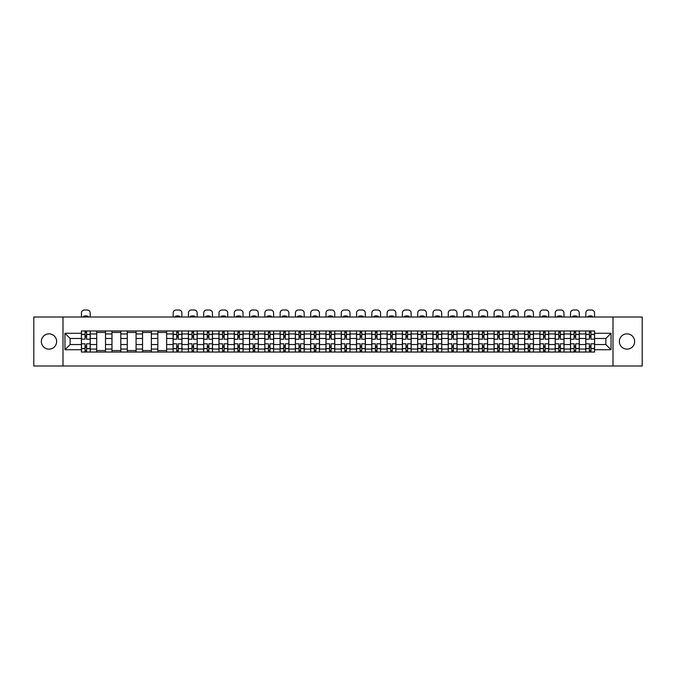 <?xml version="1.0" encoding="UTF-8"?>
<svg xmlns="http://www.w3.org/2000/svg" width="676" height="676" viewBox="0 0 676 676"><rect width="100%" height="100%" fill="white"/><g stroke="black" fill="none" stroke-linecap="round" stroke-linejoin="round"><path stroke-width="1.01" d="M627.015 333.86A7.639 7.639 0 0 0 619.377 341.498A7.639 7.639 0 0 0 627.015 349.146A7.639 7.639 0 0 0 634.654 341.498A7.639 7.639 0 0 0 627.015 333.86M48.985 333.86A7.639 7.639 0 0 0 41.346 341.498A7.639 7.639 0 0 0 48.985 349.146A7.639 7.639 0 0 0 56.623 341.498A7.639 7.639 0 0 0 48.985 333.86M613.005 365.995L642.2 365.995L642.2 317.01L33.8 317.01L33.8 365.995L613.005 365.995L613.005 317.01M96.693 352.035L96.693 333.961L90.229 333.961L90.229 352.035M90.229 333.961L90.229 330.97M96.693 333.961L96.693 330.97M105.515 330.97L105.515 352.035M111.979 352.035L111.979 330.97M120.801 330.97L120.801 352.035M127.265 352.035L127.265 330.97M136.079 330.97L136.079 352.035M142.551 352.035L142.551 330.97M151.365 330.97L151.365 352.035M157.829 352.035L157.829 330.97M166.651 330.97L166.651 352.035M173.115 352.035L173.115 330.97M181.929 330.97L181.929 352.035M188.401 352.035L188.401 330.97M197.215 330.97L197.215 352.035M203.679 352.035L203.679 330.97M212.501 330.97L212.501 352.035M218.965 352.035L218.965 330.97M227.787 330.97L227.787 352.035M234.251 352.035L234.251 330.97M243.064 330.97L243.064 352.035M249.529 352.035L249.529 330.97M258.35 330.97L258.35 352.035M264.815 352.035L264.815 330.97M273.636 330.97L273.636 352.035M280.101 352.035L280.101 330.97M288.914 330.97L288.914 352.035M295.387 352.035L295.387 330.97M304.2 330.97L304.2 352.035M310.664 352.035L310.664 330.97M319.486 330.97L319.486 352.035M325.95 352.035L325.95 330.97M334.764 330.97L334.764 352.035M341.236 352.035L341.236 330.97M350.05 330.97L350.05 352.035M356.514 352.035L356.514 330.97M365.336 330.97L365.336 352.035M371.8 352.035L371.8 330.97M380.613 330.97L380.613 352.035M387.086 352.035L387.086 330.97M395.899 330.97L395.899 352.035M402.364 352.035L402.364 330.97M411.185 330.97L411.185 352.035M417.65 352.035L417.65 330.97M426.471 330.97L426.471 352.035M432.936 352.035L432.936 330.97M441.749 330.97L441.749 352.035M448.213 352.035L448.213 330.97M457.035 330.97L457.035 352.035M463.499 352.035L463.499 330.97M472.321 330.97L472.321 352.035M478.785 352.035L478.785 330.97M487.599 330.97L487.599 352.035M494.072 352.035L494.072 330.97M502.885 330.97L502.885 352.035M509.349 352.035L509.349 330.97M518.171 330.97L518.171 352.035M524.635 352.035L524.635 330.97M533.448 330.97L533.448 352.035M539.921 352.035L539.921 330.97M548.735 330.97L548.735 352.035M555.199 352.035L555.199 330.97M564.021 330.97L564.021 352.035M570.485 352.035L570.485 330.97M579.307 330.97L579.307 352.035M585.771 352.035L585.771 330.97M585.771 344.54L579.307 344.54M570.485 344.54L564.021 344.54M555.199 344.54L548.735 344.54M539.921 344.54L533.448 344.54M524.635 344.54L518.171 344.54M509.349 344.54L502.885 344.54M494.072 344.54L487.599 344.54M478.785 344.54L472.321 344.54M463.499 344.54L457.035 344.54M448.213 344.54L441.749 344.54M432.936 344.54L426.471 344.54M417.65 344.54L411.185 344.54M402.364 344.54L395.899 344.54M387.086 344.54L380.613 344.54M371.8 344.54L365.336 344.54M356.514 344.54L350.05 344.54M341.236 344.54L334.764 344.54M325.95 344.54L319.486 344.54M310.664 344.54L304.2 344.54M295.387 344.54L288.914 344.54M280.101 344.54L273.636 344.54M264.815 344.54L258.35 344.54M249.529 344.54L243.064 344.54M234.251 344.54L227.787 344.54M218.965 344.54L212.501 344.54M203.679 344.54L197.215 344.54M188.401 344.54L181.929 344.54M173.115 344.54L166.651 344.54M157.829 344.54L151.365 344.54M142.551 344.54L136.079 344.54M127.265 344.54L120.801 344.54M111.979 344.54L105.515 344.54M96.693 344.54L90.229 344.54M585.771 338.465L579.307 338.465M570.485 338.465L564.021 338.465M555.199 338.465L548.735 338.465M539.921 338.465L533.448 338.465M524.635 338.465L518.171 338.465M509.349 338.465L502.885 338.465M494.072 338.465L487.599 338.465M478.785 338.465L472.321 338.465M463.499 338.465L457.035 338.465M448.213 338.465L441.749 338.465M432.936 338.465L426.471 338.465M417.65 338.465L411.185 338.465M402.364 338.465L395.899 338.465M387.086 338.465L380.613 338.465M371.8 338.465L365.336 338.465M356.514 338.465L350.05 338.465M341.236 338.465L334.764 338.465M325.95 338.465L319.486 338.465M310.664 338.465L304.2 338.465M295.387 338.465L288.914 338.465M280.101 338.465L273.636 338.465M264.815 338.465L258.35 338.465M249.529 338.465L243.064 338.465M234.251 338.465L227.787 338.465M218.965 338.465L212.501 338.465M203.679 338.465L197.215 338.465M188.401 338.465L181.929 338.465M173.115 338.465L166.651 338.465M157.829 338.465L151.365 338.465M142.551 338.465L136.079 338.465M127.265 338.465L120.801 338.465M111.979 338.465L105.515 338.465M96.693 338.465L90.229 338.465M70.143 344.54L81.416 344.54L81.416 338.465L70.143 338.465L70.143 344.54L64.955 349.729L64.955 333.276L81.416 333.276L81.416 338.465M594.584 338.465L594.584 344.54L605.857 344.54L605.857 338.465L594.584 338.465L594.584 330.97L81.416 330.97L81.416 333.276M594.584 333.276L611.045 333.276L611.045 349.729L594.584 349.729L594.584 344.54M81.416 344.54L81.416 352.035L594.584 352.035L594.584 349.729M81.416 349.729L64.955 349.729M62.995 365.995L62.995 317.01M86.604 350.565L85.041 350.565M85.041 332.44L86.604 332.44M105.515 350.565L96.693 350.565M96.693 332.44L105.515 332.44M120.801 350.565L111.979 350.565M111.979 332.44L120.801 332.44M136.079 350.565L127.265 350.565M127.265 332.44L136.079 332.44M151.365 350.565L142.551 350.565M142.551 332.44L151.365 332.44M166.651 350.565L157.829 350.565M157.829 332.44L166.651 332.44M178.303 350.565L176.74 350.565M176.74 332.44L178.303 332.44M193.589 350.565L192.026 350.565M192.026 332.44L193.589 332.44M208.876 350.565L207.304 350.565M207.304 332.44L208.876 332.44M224.162 350.565L222.59 350.565M222.59 332.44L224.162 332.44M239.439 350.565L237.876 350.565M237.876 332.44L239.439 332.44M254.725 350.565L253.154 350.565M253.154 332.44L254.725 332.44M270.011 350.565L268.44 350.565M268.44 332.44L270.011 332.44M285.289 350.565L283.726 350.565M283.726 332.44L285.289 332.44M300.575 350.565L299.012 350.565M299.012 332.44L300.575 332.44M315.861 350.565L314.289 350.565M314.289 332.44L315.861 332.44M331.139 350.565L329.575 350.565M329.575 332.44L331.139 332.44M346.425 350.565L344.861 350.565M344.861 332.44L346.425 332.44M361.711 350.565L360.139 350.565M360.139 332.44L361.711 332.44M376.988 350.565L375.425 350.565M375.425 332.44L376.988 332.44M392.274 350.565L390.711 350.565M390.711 332.44L392.274 332.44M407.56 350.565L405.989 350.565M405.989 332.44L407.56 332.44M422.846 350.565L421.275 350.565M421.275 332.44L422.846 332.44M438.124 350.565L436.561 350.565M436.561 332.44L438.124 332.44M453.41 350.565L451.838 350.565M451.838 332.44L453.41 332.44M468.696 350.565L467.124 350.565M467.124 332.44L468.696 332.44M483.974 350.565L482.41 350.565M482.41 332.44L483.974 332.44M499.26 350.565L497.697 350.565M497.697 332.44L499.26 332.44M514.546 350.565L512.974 350.565M512.974 332.44L514.546 332.44M529.823 350.565L528.26 350.565M528.26 332.44L529.823 332.44M545.11 350.565L543.546 350.565M543.546 332.44L545.11 332.44M560.396 350.565L558.824 350.565M558.824 332.44L560.396 332.44M575.682 350.565L574.11 350.565M574.11 332.44L575.682 332.44M590.959 350.565L589.396 350.565M589.396 332.44L590.959 332.44M64.955 333.276L70.143 338.465M605.857 344.54L611.045 349.729M605.857 338.465L611.045 333.276M90.178 352.035L90.178 339.2L86.604 339.2L86.604 330.97M85.041 330.97L85.041 339.2L81.466 339.2L81.466 330.97M90.178 339.2L90.178 330.97M81.466 352.035L81.466 343.805L85.041 343.805L85.041 352.035M86.604 352.035L86.604 343.805L90.178 343.805M85.041 337.045L86.604 337.045M81.466 343.805L81.466 339.2M86.604 345.96L85.041 345.96M86.604 350.76L85.041 350.76M85.041 347.236L86.604 347.236M86.604 335.769L85.041 335.769M85.041 332.246L86.604 332.246M90.178 317.01L90.178 312.946A2.941 2.941 0 0 0 87.246 310.005L84.399 310.005A2.941 2.941 0 0 0 81.466 312.946L81.466 317.01M83.57 317.01L83.57 316.317A6.076 6.076 0 0 1 88.074 316.317L88.074 317.01M181.886 352.035L181.886 339.2L178.303 339.2L178.303 330.97M176.74 330.97L176.74 339.2L173.166 339.2L173.166 330.97M181.886 339.2L181.886 330.97M173.166 352.035L173.166 343.805L176.74 343.805L176.74 352.035M178.303 352.035L178.303 343.805L181.886 343.805M176.74 337.045L178.303 337.045M173.166 343.805L173.166 339.2M178.303 345.96L176.74 345.96M178.303 350.76L176.74 350.76M176.74 347.236L178.303 347.236M178.303 335.769L176.74 335.769M176.74 332.246L178.303 332.246M181.886 317.01L181.886 312.946A2.941 2.941 0 0 0 178.946 310.005L176.106 310.005A2.941 2.941 0 0 0 173.166 312.946L173.166 317.01M175.27 317.01L175.27 316.317A6.076 6.076 0 0 1 179.774 316.317L179.774 317.01M197.164 352.035L197.164 339.2L193.589 339.2L193.589 330.97M192.026 330.97L192.026 339.2L188.443 339.2L188.443 330.97M197.164 339.2L197.164 330.97M188.443 352.035L188.443 343.805L192.026 343.805L192.026 352.035M193.589 352.035L193.589 343.805L197.164 343.805M192.026 337.045L193.589 337.045M188.443 343.805L188.443 339.2M193.589 345.96L192.026 345.96M193.589 350.76L192.026 350.76M192.026 347.236L193.589 347.236M193.589 335.769L192.026 335.769M192.026 332.246L193.589 332.246M197.164 317.01L197.164 312.946A2.941 2.941 0 0 0 194.232 310.005L191.384 310.005A2.941 2.941 0 0 0 188.443 312.946L188.443 317.01M190.556 317.01L190.556 316.317A6.076 6.076 0 0 1 195.06 316.317L195.06 317.01M212.45 352.035L212.45 339.2L208.876 339.2L208.876 330.97M207.304 330.97L207.304 339.2L203.73 339.2L203.73 330.97M212.45 339.2L212.45 330.97M203.73 352.035L203.73 343.805L207.304 343.805L207.304 352.035M208.876 352.035L208.876 343.805L212.45 343.805M207.304 337.045L208.876 337.045M203.73 343.805L203.73 339.2M208.876 345.96L207.304 345.96M208.876 350.76L207.304 350.76M207.304 347.236L208.876 347.236M208.876 335.769L207.304 335.769M207.304 332.246L208.876 332.246M212.45 317.01L212.45 312.946A2.941 2.941 0 0 0 209.509 310.005L206.67 310.005A2.941 2.941 0 0 0 203.73 312.946L203.73 317.01M205.834 317.01L205.834 316.317A6.076 6.076 0 0 1 210.346 316.317L210.346 317.01M227.736 352.035L227.736 339.2L224.162 339.2L224.162 330.97M222.59 330.97L222.59 339.2L219.016 339.2L219.016 330.97M227.736 339.2L227.736 330.97M219.016 352.035L219.016 343.805L222.59 343.805L222.59 352.035M224.162 352.035L224.162 343.805L227.736 343.805M222.59 337.045L224.162 337.045M219.016 343.805L219.016 339.2M224.162 345.96L222.59 345.96M224.162 350.76L222.59 350.76M222.59 347.236L224.162 347.236M224.162 335.769L222.59 335.769M222.59 332.246L224.162 332.246M227.736 317.01L227.736 312.946A2.941 2.941 0 0 0 224.795 310.005L221.956 310.005A2.941 2.941 0 0 0 219.016 312.946L219.016 317.01M221.12 317.01L221.12 316.317A6.076 6.076 0 0 1 225.623 316.317L225.623 317.01M243.014 352.035L243.014 339.2L239.439 339.2L239.439 330.97M237.876 330.97L237.876 339.2L234.302 339.2L234.302 330.97M243.014 339.2L243.014 330.97M234.302 352.035L234.302 343.805L237.876 343.805L237.876 352.035M239.439 352.035L239.439 343.805L243.014 343.805M237.876 337.045L239.439 337.045M234.302 343.805L234.302 339.2M239.439 345.96L237.876 345.96M239.439 350.76L237.876 350.76M237.876 347.236L239.439 347.236M239.439 335.769L237.876 335.769M237.876 332.246L239.439 332.246M243.014 317.01L243.014 312.946A2.941 2.941 0 0 0 240.081 310.005L237.234 310.005A2.941 2.941 0 0 0 234.302 312.946L234.302 317.01M236.406 317.01L236.406 316.317A6.076 6.076 0 0 1 240.91 316.317L240.91 317.01M258.3 352.035L258.3 339.2L254.725 339.2L254.725 330.97M253.154 330.97L253.154 339.2L249.579 339.2L249.579 330.97M258.3 339.2L258.3 330.97M249.579 352.035L249.579 343.805L253.154 343.805L253.154 352.035M254.725 352.035L254.725 343.805L258.3 343.805M253.154 337.045L254.725 337.045M249.579 343.805L249.579 339.2M254.725 345.96L253.154 345.96M254.725 350.76L253.154 350.76M253.154 347.236L254.725 347.236M254.725 335.769L253.154 335.769M253.154 332.246L254.725 332.246M258.3 317.01L258.3 312.946A2.941 2.941 0 0 0 255.359 310.005L252.52 310.005A2.941 2.941 0 0 0 249.579 312.946L249.579 317.01M251.692 317.01L251.692 316.317A6.076 6.076 0 0 1 256.196 316.317L256.196 317.01M273.586 352.035L273.586 339.2L270.011 339.2L270.011 330.97M268.44 330.97L268.44 339.2L264.865 339.2L264.865 330.97M273.586 339.2L273.586 330.97M264.865 352.035L264.865 343.805L268.44 343.805L268.44 352.035M270.011 352.035L270.011 343.805L273.586 343.805M268.44 337.045L270.011 337.045M264.865 343.805L264.865 339.2M270.011 345.96L268.44 345.96M270.011 350.76L268.44 350.76M268.44 347.236L270.011 347.236M270.011 335.769L268.44 335.769M268.44 332.246L270.011 332.246M273.586 317.01L273.586 312.946A2.941 2.941 0 0 0 270.645 310.005L267.806 310.005A2.941 2.941 0 0 0 264.865 312.946L264.865 317.01M266.969 317.01L266.969 316.317A6.076 6.076 0 0 1 271.482 316.317L271.482 317.01M288.872 352.035L288.872 339.2L285.289 339.2L285.289 330.97M283.726 330.97L283.726 339.2L280.151 339.2L280.151 330.97M288.872 339.2L288.872 330.97M280.151 352.035L280.151 343.805L283.726 343.805L283.726 352.035M285.289 352.035L285.289 343.805L288.872 343.805M283.726 337.045L285.289 337.045M280.151 343.805L280.151 339.2M285.289 345.96L283.726 345.96M285.289 350.76L283.726 350.76M283.726 347.236L285.289 347.236M285.289 335.769L283.726 335.769M283.726 332.246L285.289 332.246M288.872 317.01L288.872 312.946A2.941 2.941 0 0 0 285.931 310.005L283.083 310.005A2.941 2.941 0 0 0 280.151 312.946L280.151 317.01M282.255 317.01L282.255 316.317A6.076 6.076 0 0 1 286.759 316.317L286.759 317.01M304.149 352.035L304.149 339.2L300.575 339.2L300.575 330.97M299.012 330.97L299.012 339.2L295.429 339.2L295.429 330.97M304.149 339.2L304.149 330.97M295.429 352.035L295.429 343.805L299.012 343.805L299.012 352.035M300.575 352.035L300.575 343.805L304.149 343.805M299.012 337.045L300.575 337.045M295.429 343.805L295.429 339.2M300.575 345.96L299.012 345.96M300.575 350.76L299.012 350.76M299.012 347.236L300.575 347.236M300.575 335.769L299.012 335.769M299.012 332.246L300.575 332.246M304.149 317.01L304.149 312.946A2.941 2.941 0 0 0 301.209 310.005L298.37 310.005A2.941 2.941 0 0 0 295.429 312.946L295.429 317.01M297.541 317.01L297.541 316.317A6.076 6.076 0 0 1 302.045 316.317L302.045 317.01M319.435 352.035L319.435 339.2L315.861 339.2L315.861 330.97M314.289 330.97L314.289 339.2L310.715 339.2L310.715 330.97M319.435 339.2L319.435 330.97M310.715 352.035L310.715 343.805L314.289 343.805L314.289 352.035M315.861 352.035L315.861 343.805L319.435 343.805M314.289 337.045L315.861 337.045M310.715 343.805L310.715 339.2M315.861 345.96L314.289 345.96M315.861 350.76L314.289 350.76M314.289 347.236L315.861 347.236M315.861 335.769L314.289 335.769M314.289 332.246L315.861 332.246M319.435 317.01L319.435 312.946A2.941 2.941 0 0 0 316.495 310.005L313.656 310.005A2.941 2.941 0 0 0 310.715 312.946L310.715 317.01M312.819 317.01L312.819 316.317A6.076 6.076 0 0 1 317.331 316.317L317.331 317.01M334.721 352.035L334.721 339.2L331.139 339.2L331.139 330.97M329.575 330.97L329.575 339.2L326.001 339.2L326.001 330.97M334.721 339.2L334.721 330.97M326.001 352.035L326.001 343.805L329.575 343.805L329.575 352.035M331.139 352.035L331.139 343.805L334.721 343.805M329.575 337.045L331.139 337.045M326.001 343.805L326.001 339.2M331.139 345.96L329.575 345.96M331.139 350.76L329.575 350.76M329.575 347.236L331.139 347.236M331.139 335.769L329.575 335.769M329.575 332.246L331.139 332.246M334.721 317.01L334.721 312.946A2.941 2.941 0 0 0 331.781 310.005L328.942 310.005A2.941 2.941 0 0 0 326.001 312.946L326.001 317.01M328.105 317.01L328.105 316.317A6.076 6.076 0 0 1 332.609 316.317L332.609 317.01M349.999 352.035L349.999 339.2L346.425 339.2L346.425 330.97M344.861 330.97L344.861 339.2L341.279 339.2L341.279 330.97M349.999 339.2L349.999 330.97M341.279 352.035L341.279 343.805L344.861 343.805L344.861 352.035M346.425 352.035L346.425 343.805L349.999 343.805M344.861 337.045L346.425 337.045M341.279 343.805L341.279 339.2M346.425 345.96L344.861 345.96M346.425 350.76L344.861 350.76M344.861 347.236L346.425 347.236M346.425 335.769L344.861 335.769M344.861 332.246L346.425 332.246M349.999 317.01L349.999 312.946A2.941 2.941 0 0 0 347.058 310.005L344.219 310.005A2.941 2.941 0 0 0 341.279 312.946L341.279 317.01M343.391 317.01L343.391 316.317A6.076 6.076 0 0 1 347.895 316.317L347.895 317.01M365.285 352.035L365.285 339.2L361.711 339.2L361.711 330.97M360.139 330.97L360.139 339.2L356.565 339.2L356.565 330.97M365.285 339.2L365.285 330.97M356.565 352.035L356.565 343.805L360.139 343.805L360.139 352.035M361.711 352.035L361.711 343.805L365.285 343.805M360.139 337.045L361.711 337.045M356.565 343.805L356.565 339.2M361.711 345.96L360.139 345.96M361.711 350.76L360.139 350.76M360.139 347.236L361.711 347.236M361.711 335.769L360.139 335.769M360.139 332.246L361.711 332.246M365.285 317.01L365.285 312.946A2.941 2.941 0 0 0 362.344 310.005L359.505 310.005A2.941 2.941 0 0 0 356.565 312.946L356.565 317.01M358.669 317.01L358.669 316.317A6.076 6.076 0 0 1 363.181 316.317L363.181 317.01M380.571 352.035L380.571 339.2L376.988 339.2L376.988 330.97M375.425 330.97L375.425 339.2L371.851 339.2L371.851 330.97M380.571 339.2L380.571 330.97M371.851 352.035L371.851 343.805L375.425 343.805L375.425 352.035M376.988 352.035L376.988 343.805L380.571 343.805M375.425 337.045L376.988 337.045M371.851 343.805L371.851 339.2M376.988 345.96L375.425 345.96M376.988 350.76L375.425 350.76M375.425 347.236L376.988 347.236M376.988 335.769L375.425 335.769M375.425 332.246L376.988 332.246M380.571 317.01L380.571 312.946A2.941 2.941 0 0 0 377.63 310.005L374.791 310.005A2.941 2.941 0 0 0 371.851 312.946L371.851 317.01M373.955 317.01L373.955 316.317A6.076 6.076 0 0 1 378.459 316.317L378.459 317.01M395.849 352.035L395.849 339.2L392.274 339.2L392.274 330.97M390.711 330.97L390.711 339.2L387.128 339.2L387.128 330.97M395.849 339.2L395.849 330.97M387.128 352.035L387.128 343.805L390.711 343.805L390.711 352.035M392.274 352.035L392.274 343.805L395.849 343.805M390.711 337.045L392.274 337.045M387.128 343.805L387.128 339.2M392.274 345.96L390.711 345.96M392.274 350.76L390.711 350.76M390.711 347.236L392.274 347.236M392.274 335.769L390.711 335.769M390.711 332.246L392.274 332.246M395.849 317.01L395.849 312.946A2.941 2.941 0 0 0 392.917 310.005L390.069 310.005A2.941 2.941 0 0 0 387.128 312.946L387.128 317.01M389.241 317.01L389.241 316.317A6.076 6.076 0 0 1 393.745 316.317L393.745 317.01M411.135 352.035L411.135 339.2L407.56 339.2L407.56 330.97M405.989 330.97L405.989 339.2L402.414 339.2L402.414 330.97M411.135 339.2L411.135 330.97M402.414 352.035L402.414 343.805L405.989 343.805L405.989 352.035M407.56 352.035L407.56 343.805L411.135 343.805M405.989 337.045L407.56 337.045M402.414 343.805L402.414 339.2M407.56 345.96L405.989 345.96M407.56 350.76L405.989 350.76M405.989 347.236L407.56 347.236M407.56 335.769L405.989 335.769M405.989 332.246L407.56 332.246M411.135 317.01L411.135 312.946A2.941 2.941 0 0 0 408.194 310.005L405.355 310.005A2.941 2.941 0 0 0 402.414 312.946L402.414 317.01M404.518 317.01L404.518 316.317A6.076 6.076 0 0 1 409.031 316.317L409.031 317.01M426.421 352.035L426.421 339.2L422.846 339.2L422.846 330.97M421.275 330.97L421.275 339.2L417.7 339.2L417.7 330.97M426.421 339.2L426.421 330.97M417.7 352.035L417.7 343.805L421.275 343.805L421.275 352.035M422.846 352.035L422.846 343.805L426.421 343.805M421.275 337.045L422.846 337.045M417.7 343.805L417.7 339.2M422.846 345.96L421.275 345.96M422.846 350.76L421.275 350.76M421.275 347.236L422.846 347.236M422.846 335.769L421.275 335.769M421.275 332.246L422.846 332.246M426.421 317.01L426.421 312.946A2.941 2.941 0 0 0 423.48 310.005L420.641 310.005A2.941 2.941 0 0 0 417.7 312.946L417.7 317.01M419.804 317.01L419.804 316.317A6.076 6.076 0 0 1 424.308 316.317L424.308 317.01M441.698 352.035L441.698 339.2L438.124 339.2L438.124 330.97M436.561 330.97L436.561 339.2L432.986 339.2L432.986 330.97M441.698 339.2L441.698 330.97M432.986 352.035L432.986 343.805L436.561 343.805L436.561 352.035M438.124 352.035L438.124 343.805L441.698 343.805M436.561 337.045L438.124 337.045M432.986 343.805L432.986 339.2M438.124 345.96L436.561 345.96M438.124 350.76L436.561 350.76M436.561 347.236L438.124 347.236M438.124 335.769L436.561 335.769M436.561 332.246L438.124 332.246M441.698 317.01L441.698 312.946A2.941 2.941 0 0 0 438.766 310.005L435.919 310.005A2.941 2.941 0 0 0 432.986 312.946L432.986 317.01M435.09 317.01L435.09 316.317A6.076 6.076 0 0 1 439.594 316.317L439.594 317.01M456.984 352.035L456.984 339.2L453.41 339.2L453.41 330.97M451.838 330.97L451.838 339.2L448.264 339.2L448.264 330.97M456.984 339.2L456.984 330.97M448.264 352.035L448.264 343.805L451.838 343.805L451.838 352.035M453.41 352.035L453.41 343.805L456.984 343.805M451.838 337.045L453.41 337.045M448.264 343.805L448.264 339.2M453.41 345.96L451.838 345.96M453.41 350.76L451.838 350.76M451.838 347.236L453.41 347.236M453.41 335.769L451.838 335.769M451.838 332.246L453.41 332.246M456.984 317.01L456.984 312.946A2.941 2.941 0 0 0 454.044 310.005L451.205 310.005A2.941 2.941 0 0 0 448.264 312.946L448.264 317.01M450.377 317.01L450.377 316.317A6.076 6.076 0 0 1 454.88 316.317L454.88 317.01M472.27 352.035L472.27 339.2L468.696 339.2L468.696 330.97M467.124 330.97L467.124 339.2L463.55 339.2L463.55 330.97M472.27 339.2L472.27 330.97M463.55 352.035L463.55 343.805L467.124 343.805L467.124 352.035M468.696 352.035L468.696 343.805L472.27 343.805M467.124 337.045L468.696 337.045M463.55 343.805L463.55 339.2M468.696 345.96L467.124 345.96M468.696 350.76L467.124 350.76M467.124 347.236L468.696 347.236M468.696 335.769L467.124 335.769M467.124 332.246L468.696 332.246M472.27 317.01L472.27 312.946A2.941 2.941 0 0 0 469.33 310.005L466.491 310.005A2.941 2.941 0 0 0 463.55 312.946L463.55 317.01M465.654 317.01L465.654 316.317A6.076 6.076 0 0 1 470.166 316.317L470.166 317.01M487.557 352.035L487.557 339.2L483.974 339.2L483.974 330.97M482.41 330.97L482.41 339.2L478.836 339.2L478.836 330.97M487.557 339.2L487.557 330.97M478.836 352.035L478.836 343.805L482.41 343.805L482.41 352.035M483.974 352.035L483.974 343.805L487.557 343.805M482.41 337.045L483.974 337.045M478.836 343.805L478.836 339.2M483.974 345.96L482.41 345.96M483.974 350.76L482.41 350.76M482.41 347.236L483.974 347.236M483.974 335.769L482.41 335.769M482.41 332.246L483.974 332.246M487.557 317.01L487.557 312.946A2.941 2.941 0 0 0 484.616 310.005L481.768 310.005A2.941 2.941 0 0 0 478.836 312.946L478.836 317.01M480.94 317.01L480.94 316.317A6.076 6.076 0 0 1 485.444 316.317L485.444 317.01M502.834 352.035L502.834 339.2L499.26 339.2L499.26 330.97M497.697 330.97L497.697 339.2L494.114 339.2L494.114 330.97M502.834 339.2L502.834 330.97M494.114 352.035L494.114 343.805L497.697 343.805L497.697 352.035M499.26 352.035L499.26 343.805L502.834 343.805M497.697 337.045L499.26 337.045M494.114 343.805L494.114 339.2M499.26 345.96L497.697 345.96M499.26 350.76L497.697 350.76M497.697 347.236L499.26 347.236M499.26 335.769L497.697 335.769M497.697 332.246L499.26 332.246M502.834 317.01L502.834 312.946A2.941 2.941 0 0 0 499.894 310.005L497.054 310.005A2.941 2.941 0 0 0 494.114 312.946L494.114 317.01M496.226 317.01L496.226 316.317A6.076 6.076 0 0 1 500.73 316.317L500.73 317.01M518.12 352.035L518.12 339.2L514.546 339.2L514.546 330.97M512.974 330.97L512.974 339.2L509.4 339.2L509.4 330.97M518.12 339.2L518.12 330.97M509.4 352.035L509.4 343.805L512.974 343.805L512.974 352.035M514.546 352.035L514.546 343.805L518.12 343.805M512.974 337.045L514.546 337.045M509.4 343.805L509.4 339.2M514.546 345.96L512.974 345.96M514.546 350.76L512.974 350.76M512.974 347.236L514.546 347.236M514.546 335.769L512.974 335.769M512.974 332.246L514.546 332.246M518.12 317.01L518.12 312.946A2.941 2.941 0 0 0 515.18 310.005L512.34 310.005A2.941 2.941 0 0 0 509.4 312.946L509.4 317.01M511.504 317.01L511.504 316.317A6.076 6.076 0 0 1 516.016 316.317L516.016 317.01M533.406 352.035L533.406 339.2L529.823 339.2L529.823 330.97M528.26 330.97L528.26 339.2L524.686 339.2L524.686 330.97M533.406 339.2L533.406 330.97M524.686 352.035L524.686 343.805L528.26 343.805L528.26 352.035M529.823 352.035L529.823 343.805L533.406 343.805M528.26 337.045L529.823 337.045M524.686 343.805L524.686 339.2M529.823 345.96L528.26 345.96M529.823 350.76L528.26 350.76M528.26 347.236L529.823 347.236M529.823 335.769L528.26 335.769M528.26 332.246L529.823 332.246M533.406 317.01L533.406 312.946A2.941 2.941 0 0 0 530.466 310.005L527.626 310.005A2.941 2.941 0 0 0 524.686 312.946L524.686 317.01M526.79 317.01L526.79 316.317A6.076 6.076 0 0 1 531.294 316.317L531.294 317.01M548.684 352.035L548.684 339.2L545.11 339.2L545.11 330.97M543.546 330.97L543.546 339.2L539.963 339.2L539.963 330.97M548.684 339.2L548.684 330.97M539.963 352.035L539.963 343.805L543.546 343.805L543.546 352.035M545.11 352.035L545.11 343.805L548.684 343.805M543.546 337.045L545.11 337.045M539.963 343.805L539.963 339.2M545.11 345.96L543.546 345.96M545.11 350.76L543.546 350.76M543.546 347.236L545.11 347.236M545.11 335.769L543.546 335.769M543.546 332.246L545.11 332.246M548.684 317.01L548.684 312.946A2.941 2.941 0 0 0 545.752 310.005L542.904 310.005A2.941 2.941 0 0 0 539.963 312.946L539.963 317.01M542.076 317.01L542.076 316.317A6.076 6.076 0 0 1 546.58 316.317L546.58 317.01M563.97 352.035L563.97 339.2L560.396 339.2L560.396 330.97M558.824 330.97L558.824 339.2L555.25 339.2L555.25 330.97M563.97 339.2L563.97 330.97M555.25 352.035L555.25 343.805L558.824 343.805L558.824 352.035M560.396 352.035L560.396 343.805L563.97 343.805M558.824 337.045L560.396 337.045M555.25 343.805L555.25 339.2M560.396 345.96L558.824 345.96M560.396 350.76L558.824 350.76M558.824 347.236L560.396 347.236M560.396 335.769L558.824 335.769M558.824 332.246L560.396 332.246M563.97 317.01L563.97 312.946A2.941 2.941 0 0 0 561.029 310.005L558.19 310.005A2.941 2.941 0 0 0 555.25 312.946L555.25 317.01M557.354 317.01L557.354 316.317A6.076 6.076 0 0 1 561.866 316.317L561.866 317.01M579.256 352.035L579.256 339.2L575.682 339.2L575.682 330.97M574.11 330.97L574.11 339.2L570.536 339.2L570.536 330.97M579.256 339.2L579.256 330.97M570.536 352.035L570.536 343.805L574.11 343.805L574.11 352.035M575.682 352.035L575.682 343.805L579.256 343.805M574.11 337.045L575.682 337.045M570.536 343.805L570.536 339.2M575.682 345.96L574.11 345.96M575.682 350.76L574.11 350.76M574.11 347.236L575.682 347.236M575.682 335.769L574.11 335.769M574.11 332.246L575.682 332.246M579.256 317.01L579.256 312.946A2.941 2.941 0 0 0 576.315 310.005L573.476 310.005A2.941 2.941 0 0 0 570.536 312.946L570.536 317.01M572.64 317.01L572.64 316.317A6.076 6.076 0 0 1 577.143 316.317L577.143 317.01M594.534 352.035L594.534 339.2L590.959 339.2L590.959 330.97M589.396 330.97L589.396 339.2L585.822 339.2L585.822 330.97M594.534 339.2L594.534 330.97M585.822 352.035L585.822 343.805L589.396 343.805L589.396 352.035M590.959 352.035L590.959 343.805L594.534 343.805M589.396 337.045L590.959 337.045M585.822 343.805L585.822 339.2M590.959 345.96L589.396 345.96M590.959 350.76L589.396 350.76M589.396 347.236L590.959 347.236M590.959 335.769L589.396 335.769M589.396 332.246L590.959 332.246M594.534 317.01L594.534 312.946A2.941 2.941 0 0 0 591.601 310.005L588.754 310.005A2.941 2.941 0 0 0 585.822 312.946L585.822 317.01M587.926 317.01L587.926 316.317A6.076 6.076 0 0 1 592.429 316.317L592.429 317.01M570.485 333.961L564.021 333.961M555.199 333.961L548.735 333.961M539.921 333.961L533.448 333.961M524.635 333.961L518.171 333.961M509.349 333.961L502.885 333.961M494.072 333.961L487.599 333.961M478.785 333.961L472.321 333.961M463.499 333.961L457.035 333.961M448.213 333.961L441.749 333.961M432.936 333.961L426.471 333.961M417.65 333.961L411.185 333.961M402.364 333.961L395.899 333.961M387.086 333.961L380.613 333.961M371.8 333.961L365.336 333.961M356.514 333.961L350.05 333.961M341.236 333.961L334.764 333.961M325.95 333.961L319.486 333.961M310.664 333.961L304.2 333.961M295.387 333.961L288.914 333.961M280.101 333.961L273.636 333.961M264.815 333.961L258.35 333.961M249.529 333.961L243.064 333.961M234.251 333.961L227.787 333.961M218.965 333.961L212.501 333.961M203.679 333.961L197.215 333.961M188.401 333.961L181.929 333.961M173.115 333.961L166.651 333.961M157.829 333.961L151.365 333.961M142.551 333.961L136.079 333.961M127.265 333.961L120.801 333.961M111.979 333.961L105.515 333.961M585.771 333.961L579.307 333.961M570.485 349.044L564.021 349.044M555.199 349.044L548.735 349.044M539.921 349.044L533.448 349.044M524.635 349.044L518.171 349.044M509.349 349.044L502.885 349.044M494.072 349.044L487.599 349.044M478.785 349.044L472.321 349.044M463.499 349.044L457.035 349.044M448.213 349.044L441.749 349.044M432.936 349.044L426.471 349.044M417.65 349.044L411.185 349.044M402.364 349.044L395.899 349.044M387.086 349.044L380.613 349.044M371.8 349.044L365.336 349.044M356.514 349.044L350.05 349.044M341.236 349.044L334.764 349.044M325.95 349.044L319.486 349.044M310.664 349.044L304.2 349.044M295.387 349.044L288.914 349.044M280.101 349.044L273.636 349.044M264.815 349.044L258.35 349.044M249.529 349.044L243.064 349.044M234.251 349.044L227.787 349.044M218.965 349.044L212.501 349.044M203.679 349.044L197.215 349.044M188.401 349.044L181.929 349.044M173.115 349.044L166.651 349.044M157.829 349.044L151.365 349.044M142.551 349.044L136.079 349.044M127.265 349.044L120.801 349.044M111.979 349.044L105.515 349.044M96.693 349.044L90.229 349.044M585.771 349.044L579.307 349.044M90.178 334.35L86.604 334.35M85.041 334.35L81.466 334.35M85.041 334.485L81.466 334.485M85.041 348.52L81.466 348.52M85.041 348.655L81.466 348.655M90.178 348.655L86.604 348.655M90.178 334.485L86.604 334.485M90.178 348.52L86.604 348.52M181.886 334.35L178.303 334.35M176.74 334.35L173.166 334.35M176.74 334.485L173.166 334.485M176.74 348.52L173.166 348.52M176.74 348.655L173.166 348.655M181.886 348.655L178.303 348.655M181.886 334.485L178.303 334.485M181.886 348.52L178.303 348.52M197.164 334.35L193.589 334.35M192.026 334.35L188.443 334.35M192.026 334.485L188.443 334.485M192.026 348.52L188.443 348.52M192.026 348.655L188.443 348.655M197.164 348.655L193.589 348.655M197.164 334.485L193.589 334.485M197.164 348.52L193.589 348.52M212.45 334.35L208.876 334.35M207.304 334.35L203.73 334.35M207.304 334.485L203.73 334.485M207.304 348.52L203.73 348.52M207.304 348.655L203.73 348.655M212.45 348.655L208.876 348.655M212.45 334.485L208.876 334.485M212.45 348.52L208.876 348.52M227.736 334.35L224.162 334.35M222.59 334.35L219.016 334.35M222.59 334.485L219.016 334.485M222.59 348.52L219.016 348.52M222.59 348.655L219.016 348.655M227.736 348.655L224.162 348.655M227.736 334.485L224.162 334.485M227.736 348.52L224.162 348.52M243.014 334.35L239.439 334.35M237.876 334.35L234.302 334.35M237.876 334.485L234.302 334.485M237.876 348.52L234.302 348.52M237.876 348.655L234.302 348.655M243.014 348.655L239.439 348.655M243.014 334.485L239.439 334.485M243.014 348.52L239.439 348.52M258.3 334.35L254.725 334.35M253.154 334.35L249.579 334.35M253.154 334.485L249.579 334.485M253.154 348.52L249.579 348.52M253.154 348.655L249.579 348.655M258.3 348.655L254.725 348.655M258.3 334.485L254.725 334.485M258.3 348.52L254.725 348.52M273.586 334.35L270.011 334.35M268.44 334.35L264.865 334.35M268.44 334.485L264.865 334.485M268.44 348.52L264.865 348.52M268.44 348.655L264.865 348.655M273.586 348.655L270.011 348.655M273.586 334.485L270.011 334.485M273.586 348.52L270.011 348.52M288.872 334.35L285.289 334.35M283.726 334.35L280.151 334.35M283.726 334.485L280.151 334.485M283.726 348.52L280.151 348.52M283.726 348.655L280.151 348.655M288.872 348.655L285.289 348.655M288.872 334.485L285.289 334.485M288.872 348.52L285.289 348.52M304.149 334.35L300.575 334.35M299.012 334.35L295.429 334.35M299.012 334.485L295.429 334.485M299.012 348.52L295.429 348.52M299.012 348.655L295.429 348.655M304.149 348.655L300.575 348.655M304.149 334.485L300.575 334.485M304.149 348.52L300.575 348.52M319.435 334.35L315.861 334.35M314.289 334.35L310.715 334.35M314.289 334.485L310.715 334.485M314.289 348.52L310.715 348.52M314.289 348.655L310.715 348.655M319.435 348.655L315.861 348.655M319.435 334.485L315.861 334.485M319.435 348.52L315.861 348.52M334.721 334.35L331.139 334.35M329.575 334.35L326.001 334.35M329.575 334.485L326.001 334.485M329.575 348.52L326.001 348.52M329.575 348.655L326.001 348.655M334.721 348.655L331.139 348.655M334.721 334.485L331.139 334.485M334.721 348.52L331.139 348.52M349.999 334.35L346.425 334.35M344.861 334.35L341.279 334.35M344.861 334.485L341.279 334.485M344.861 348.52L341.279 348.52M344.861 348.655L341.279 348.655M349.999 348.655L346.425 348.655M349.999 334.485L346.425 334.485M349.999 348.52L346.425 348.52M365.285 334.35L361.711 334.35M360.139 334.35L356.565 334.35M360.139 334.485L356.565 334.485M360.139 348.52L356.565 348.52M360.139 348.655L356.565 348.655M365.285 348.655L361.711 348.655M365.285 334.485L361.711 334.485M365.285 348.52L361.711 348.52M380.571 334.35L376.988 334.35M375.425 334.35L371.851 334.35M375.425 334.485L371.851 334.485M375.425 348.52L371.851 348.52M375.425 348.655L371.851 348.655M380.571 348.655L376.988 348.655M380.571 334.485L376.988 334.485M380.571 348.52L376.988 348.52M395.849 334.35L392.274 334.35M390.711 334.35L387.128 334.35M390.711 334.485L387.128 334.485M390.711 348.52L387.128 348.52M390.711 348.655L387.128 348.655M395.849 348.655L392.274 348.655M395.849 334.485L392.274 334.485M395.849 348.52L392.274 348.52M411.135 334.35L407.56 334.35M405.989 334.35L402.414 334.35M405.989 334.485L402.414 334.485M405.989 348.52L402.414 348.52M405.989 348.655L402.414 348.655M411.135 348.655L407.56 348.655M411.135 334.485L407.56 334.485M411.135 348.52L407.56 348.52M426.421 334.35L422.846 334.35M421.275 334.35L417.7 334.35M421.275 334.485L417.7 334.485M421.275 348.52L417.7 348.52M421.275 348.655L417.7 348.655M426.421 348.655L422.846 348.655M426.421 334.485L422.846 334.485M426.421 348.52L422.846 348.52M441.698 334.35L438.124 334.35M436.561 334.35L432.986 334.35M436.561 334.485L432.986 334.485M436.561 348.52L432.986 348.52M436.561 348.655L432.986 348.655M441.698 348.655L438.124 348.655M441.698 334.485L438.124 334.485M441.698 348.52L438.124 348.52M456.984 334.35L453.41 334.35M451.838 334.35L448.264 334.35M451.838 334.485L448.264 334.485M451.838 348.52L448.264 348.52M451.838 348.655L448.264 348.655M456.984 348.655L453.41 348.655M456.984 334.485L453.41 334.485M456.984 348.52L453.41 348.52M472.27 334.35L468.696 334.35M467.124 334.35L463.55 334.35M467.124 334.485L463.55 334.485M467.124 348.52L463.55 348.52M467.124 348.655L463.55 348.655M472.27 348.655L468.696 348.655M472.27 334.485L468.696 334.485M472.27 348.52L468.696 348.52M487.557 334.35L483.974 334.35M482.41 334.35L478.836 334.35M482.41 334.485L478.836 334.485M482.41 348.52L478.836 348.52M482.41 348.655L478.836 348.655M487.557 348.655L483.974 348.655M487.557 334.485L483.974 334.485M487.557 348.52L483.974 348.52M502.834 334.35L499.26 334.35M497.697 334.35L494.114 334.35M497.697 334.485L494.114 334.485M497.697 348.52L494.114 348.52M497.697 348.655L494.114 348.655M502.834 348.655L499.26 348.655M502.834 334.485L499.26 334.485M502.834 348.52L499.26 348.52M518.12 334.35L514.546 334.35M512.974 334.35L509.4 334.35M512.974 334.485L509.4 334.485M512.974 348.52L509.4 348.52M512.974 348.655L509.4 348.655M518.12 348.655L514.546 348.655M518.12 334.485L514.546 334.485M518.12 348.52L514.546 348.52M533.406 334.35L529.823 334.35M528.26 334.35L524.686 334.35M528.26 334.485L524.686 334.485M528.26 348.52L524.686 348.52M528.26 348.655L524.686 348.655M533.406 348.655L529.823 348.655M533.406 334.485L529.823 334.485M533.406 348.52L529.823 348.52M548.684 334.35L545.11 334.35M543.546 334.35L539.963 334.35M543.546 334.485L539.963 334.485M543.546 348.52L539.963 348.52M543.546 348.655L539.963 348.655M548.684 348.655L545.11 348.655M548.684 334.485L545.11 334.485M548.684 348.52L545.11 348.52M563.97 334.35L560.396 334.35M558.824 334.35L555.25 334.35M558.824 334.485L555.25 334.485M558.824 348.52L555.25 348.52M558.824 348.655L555.25 348.655M563.97 348.655L560.396 348.655M563.97 334.485L560.396 334.485M563.97 348.52L560.396 348.52M579.256 334.35L575.682 334.35M574.11 334.35L570.536 334.35M574.11 334.485L570.536 334.485M574.11 348.52L570.536 348.52M574.11 348.655L570.536 348.655M579.256 348.655L575.682 348.655M579.256 334.485L575.682 334.485M579.256 348.52L575.682 348.52M594.534 334.35L590.959 334.35M589.396 334.35L585.822 334.35M589.396 334.485L585.822 334.485M589.396 348.52L585.822 348.52M589.396 348.655L585.822 348.655M594.534 348.655L590.959 348.655M594.534 334.485L590.959 334.485M594.534 348.52L590.959 348.52"/></g></svg>
